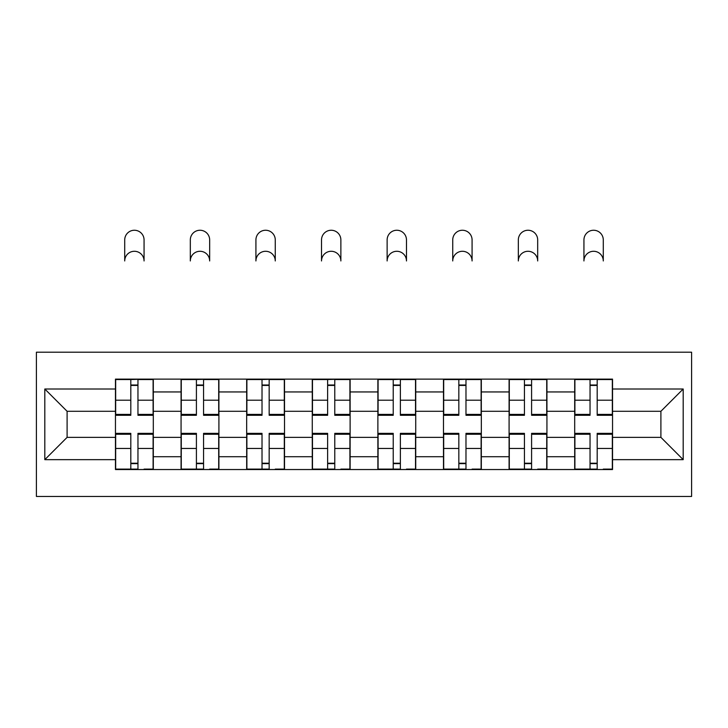 <?xml version="1.0" encoding="UTF-8"?>
<svg xmlns="http://www.w3.org/2000/svg" width="728" height="728" viewBox="0 0 728 728"><rect width="100%" height="100%" fill="white"/><g stroke="black" fill="none" stroke-linecap="round" stroke-linejoin="round"><path stroke-width="1.09" d="M36.4 496.45L691.6 496.45L691.6 352.206L36.4 352.206L36.4 496.45M181.063 469.542L181.063 391.946L153.308 391.946L153.308 469.542M153.308 391.946L153.308 379.124M181.063 391.946L181.063 379.124M218.91 379.124L218.91 469.542M246.674 469.542L246.674 379.124M284.521 379.124L284.521 469.542M312.276 469.542L312.276 379.124M350.123 379.124L350.123 469.542M377.877 469.542L377.877 379.124M415.724 379.124L415.724 469.542M443.479 469.542L443.479 379.124M481.326 379.124L481.326 469.542M509.09 469.542L509.09 379.124M546.937 379.124L546.937 469.542M574.692 469.542L574.692 379.124M574.692 437.364L546.937 437.364M509.09 437.364L481.326 437.364M443.479 437.364L415.724 437.364M377.877 437.364L350.123 437.364M312.276 437.364L284.521 437.364M246.674 437.364L218.91 437.364M181.063 437.364L153.308 437.364M574.692 411.293L546.937 411.293M509.09 411.293L481.326 411.293M443.479 411.293L415.724 411.293M377.877 411.293L350.123 411.293M312.276 411.293L284.521 411.293M246.674 411.293L218.91 411.293M181.063 411.293L153.308 411.293M67.103 437.364L115.461 437.364L115.461 411.293L67.103 411.293L67.103 437.364L44.808 459.659L44.808 389.007L115.461 389.007L115.461 411.293M612.539 411.293L612.539 437.364L660.897 437.364L660.897 411.293L612.539 411.293L612.539 379.124L115.461 379.124L115.461 389.007M612.539 389.007L683.192 389.007L683.192 459.659L612.539 459.659L612.539 437.364M115.461 437.364L115.461 469.542L612.539 469.542L612.539 459.659M115.461 459.659L44.808 459.659M137.956 463.226L130.812 463.226M130.812 385.431L137.956 385.431M203.567 463.226L196.414 463.226M196.414 385.431L203.567 385.431M269.169 463.226L262.016 463.226M262.016 385.431L269.169 385.431M334.771 463.226L327.627 463.226M327.627 385.431L334.771 385.431M400.373 463.226L393.229 463.226M393.229 385.431L400.373 385.431M465.984 463.226L458.831 463.226M458.831 385.431L465.984 385.431M531.586 463.226L524.433 463.226M524.433 385.431L531.586 385.431M597.188 463.226L590.044 463.226M590.044 385.431L597.188 385.431M44.808 389.007L67.103 411.293M660.897 437.364L683.192 459.659M660.897 411.293L683.192 389.007M144.062 260.952A9.673 9.673 0 0 0 134.389 251.278A9.673 9.673 0 0 0 124.716 260.952L124.716 239.921A9.673 9.673 0 0 1 134.389 230.248A9.673 9.673 0 0 1 144.062 239.921L144.062 260.952M137.956 414.396L153.098 414.396L153.098 415.288L137.956 415.288L137.956 379.543L153.098 379.543L144.69 379.543M153.098 414.396L153.098 379.543M130.812 385.012L137.956 385.012M124.079 379.543L115.67 379.543L115.67 415.288L130.812 415.288L130.812 379.543L144.062 379.124M115.67 379.543L130.812 379.543L124.716 379.124M130.812 434.261L115.67 434.261L115.67 433.369L130.812 433.369L130.812 469.114L115.67 469.114L124.079 469.114M115.67 434.261L115.67 469.114M137.956 463.654L130.812 463.654M144.69 469.114L153.098 469.114L153.098 433.369L137.956 433.369L137.956 469.114L124.716 469.114M153.098 469.114L144.062 469.114M209.664 260.952A9.673 9.673 0 0 0 199.991 251.278A9.673 9.673 0 0 0 190.317 260.952L190.317 239.921A9.673 9.673 0 0 1 199.991 230.248A9.673 9.673 0 0 1 209.664 239.921L209.664 260.952M203.567 414.396L218.7 414.396L218.7 415.288L203.567 415.288L203.567 379.543L218.7 379.543L210.292 379.543M218.7 414.396L218.7 379.543M196.414 385.012L203.567 385.012M189.69 379.543L181.272 379.543L181.272 415.288L196.414 415.288L196.414 379.543L209.664 379.124M181.272 379.543L196.414 379.543L190.317 379.124M275.266 260.952A9.673 9.673 0 0 0 265.593 251.278A9.673 9.673 0 0 0 255.919 260.952L255.919 239.921A9.673 9.673 0 0 1 265.593 230.248A9.673 9.673 0 0 1 275.266 239.921L275.266 260.952M269.169 414.396L284.311 414.396L284.311 415.288L269.169 415.288L269.169 379.543L284.311 379.543L275.894 379.543M284.311 414.396L284.311 379.543M262.016 385.012L269.169 385.012M255.291 379.543L246.883 379.543L246.883 415.288L262.016 415.288L262.016 379.543L275.266 379.124M246.883 379.543L262.016 379.543L255.919 379.124M196.414 434.261L181.272 434.261L181.272 433.369L196.414 433.369L196.414 469.114L181.272 469.114L189.69 469.114M181.272 434.261L181.272 469.114M203.567 463.654L196.414 463.654M210.292 469.114L218.7 469.114L218.7 433.369L203.567 433.369L203.567 469.114L190.317 469.114M218.7 469.114L209.664 469.114M262.016 434.261L246.883 434.261L246.883 433.369L262.016 433.369L262.016 469.114L246.883 469.114L255.291 469.114M246.883 434.261L246.883 469.114M269.169 463.654L262.016 463.654M275.894 469.114L284.311 469.114L284.311 433.369L269.169 433.369L269.169 469.114L255.919 469.114M284.311 469.114L275.266 469.114M340.868 260.952A9.673 9.673 0 0 0 331.195 251.278A9.673 9.673 0 0 0 321.521 260.952L321.521 239.921A9.673 9.673 0 0 1 331.195 230.248A9.673 9.673 0 0 1 340.868 239.921L340.868 260.952M334.771 414.396L349.913 414.396L349.913 415.288L334.771 415.288L334.771 379.543L349.913 379.543L341.505 379.543M349.913 414.396L349.913 379.543M327.627 385.012L334.771 385.012M320.893 379.543L312.485 379.543L312.485 415.288L327.627 415.288L327.627 379.543L340.868 379.124M312.485 379.543L327.627 379.543L321.521 379.124M406.479 260.952A9.673 9.673 0 0 0 396.806 251.278A9.673 9.673 0 0 0 387.132 260.952L387.132 239.921A9.673 9.673 0 0 1 396.806 230.248A9.673 9.673 0 0 1 406.479 239.921L406.479 260.952M400.373 414.396L415.515 414.396L415.515 415.288L400.373 415.288L400.373 379.543L415.515 379.543L407.107 379.543M415.515 414.396L415.515 379.543M393.229 385.012L400.373 385.012M386.495 379.543L378.087 379.543L378.087 415.288L393.229 415.288L393.229 379.543L406.479 379.124M378.087 379.543L393.229 379.543L387.132 379.124M472.081 260.952A9.673 9.673 0 0 0 462.407 251.278A9.673 9.673 0 0 0 452.734 260.952L452.734 239.921A9.673 9.673 0 0 1 462.407 230.248A9.673 9.673 0 0 1 472.081 239.921L472.081 260.952M465.984 414.396L481.117 414.396L481.117 415.288L465.984 415.288L465.984 379.543L481.117 379.543L472.709 379.543M481.117 414.396L481.117 379.543M458.831 385.012L465.984 385.012M452.106 379.543L443.689 379.543L443.689 415.288L458.831 415.288L458.831 379.543L472.081 379.124M443.689 379.543L458.831 379.543L452.734 379.124M327.627 434.261L312.485 434.261L312.485 433.369L327.627 433.369L327.627 469.114L312.485 469.114L320.893 469.114M312.485 434.261L312.485 469.114M334.771 463.654L327.627 463.654M341.505 469.114L349.913 469.114L349.913 433.369L334.771 433.369L334.771 469.114L321.521 469.114M349.913 469.114L340.868 469.114M393.229 434.261L378.087 434.261L378.087 433.369L393.229 433.369L393.229 469.114L378.087 469.114L386.495 469.114M378.087 434.261L378.087 469.114M400.373 463.654L393.229 463.654M407.107 469.114L415.515 469.114L415.515 433.369L400.373 433.369L400.373 469.114L387.132 469.114M415.515 469.114L406.479 469.114M458.831 434.261L443.689 434.261L443.689 433.369L458.831 433.369L458.831 469.114L443.689 469.114L452.106 469.114M443.689 434.261L443.689 469.114M465.984 463.654L458.831 463.654M472.709 469.114L481.117 469.114L481.117 433.369L465.984 433.369L465.984 469.114L452.734 469.114M481.117 469.114L472.081 469.114M537.683 260.952A9.673 9.673 0 0 0 528.009 251.278A9.673 9.673 0 0 0 518.336 260.952L518.336 239.921A9.673 9.673 0 0 1 528.009 230.248A9.673 9.673 0 0 1 537.683 239.921L537.683 260.952M531.586 414.396L546.728 414.396L546.728 415.288L531.586 415.288L531.586 379.543L546.728 379.543L538.31 379.543M546.728 414.396L546.728 379.543M524.433 385.012L531.586 385.012M517.708 379.543L509.3 379.543L509.3 415.288L524.433 415.288L524.433 379.543L537.683 379.124M509.3 379.543L524.433 379.543L518.336 379.124M524.433 434.261L509.3 434.261L509.3 433.369L524.433 433.369L524.433 469.114L509.3 469.114L517.708 469.114M509.3 434.261L509.3 469.114M531.586 463.654L524.433 463.654M538.31 469.114L546.728 469.114L546.728 433.369L531.586 433.369L531.586 469.114L518.336 469.114M546.728 469.114L537.683 469.114M603.285 260.952A9.673 9.673 0 0 0 593.611 251.278A9.673 9.673 0 0 0 583.938 260.952L583.938 239.921A9.673 9.673 0 0 1 593.611 230.248A9.673 9.673 0 0 1 603.285 239.921L603.285 260.952M597.188 414.396L612.33 414.396L612.33 415.288L597.188 415.288L597.188 379.543L612.33 379.543L603.922 379.543M612.33 414.396L612.33 379.543M590.044 385.012L597.188 385.012M583.31 379.543L574.902 379.543L574.902 415.288L590.044 415.288L590.044 379.543L603.285 379.124M574.902 379.543L590.044 379.543L583.938 379.124M590.044 434.261L574.902 434.261L574.902 433.369L590.044 433.369L590.044 469.114L574.902 469.114L583.31 469.114M574.902 434.261L574.902 469.114M597.188 463.654L590.044 463.654M603.922 469.114L612.33 469.114L612.33 433.369L597.188 433.369L597.188 469.114L583.938 469.114M612.33 469.114L603.285 469.114M509.09 391.946L481.326 391.946M443.479 391.946L415.724 391.946M377.877 391.946L350.123 391.946M312.276 391.946L284.521 391.946M246.674 391.946L218.91 391.946M574.692 391.946L546.937 391.946M509.09 456.711L481.326 456.711M443.479 456.711L415.724 456.711M377.877 456.711L350.123 456.711M312.276 456.711L284.521 456.711M246.674 456.711L218.91 456.711M181.063 456.711L153.308 456.711M574.692 456.711L546.937 456.711M137.956 400.2L153.098 400.2M115.67 414.396L130.812 414.396M115.67 400.2L130.812 400.2M130.812 448.457L115.67 448.457M153.098 434.261L137.956 434.261M153.098 448.457L137.956 448.457M203.567 400.2L218.7 400.2M181.272 414.396L196.414 414.396M181.272 400.2L196.414 400.2M269.169 400.2L284.311 400.2M246.883 414.396L262.016 414.396M246.883 400.2L262.016 400.2M196.414 448.457L181.272 448.457M218.7 434.261L203.567 434.261M218.7 448.457L203.567 448.457M262.016 448.457L246.883 448.457M284.311 434.261L269.169 434.261M284.311 448.457L269.169 448.457M334.771 400.2L349.913 400.2M312.485 414.396L327.627 414.396M312.485 400.2L327.627 400.2M400.373 400.2L415.515 400.2M378.087 414.396L393.229 414.396M378.087 400.2L393.229 400.2M465.984 400.2L481.117 400.2M443.689 414.396L458.831 414.396M443.689 400.2L458.831 400.2M327.627 448.457L312.485 448.457M349.913 434.261L334.771 434.261M349.913 448.457L334.771 448.457M393.229 448.457L378.087 448.457M415.515 434.261L400.373 434.261M415.515 448.457L400.373 448.457M458.831 448.457L443.689 448.457M481.117 434.261L465.984 434.261M481.117 448.457L465.984 448.457M531.586 400.2L546.728 400.2M509.3 414.396L524.433 414.396M509.3 400.2L524.433 400.2M524.433 448.457L509.3 448.457M546.728 434.261L531.586 434.261M546.728 448.457L531.586 448.457M597.188 400.2L612.33 400.2M574.902 414.396L590.044 414.396M574.902 400.2L590.044 400.2M590.044 448.457L574.902 448.457M612.33 434.261L597.188 434.261M612.33 448.457L597.188 448.457"/></g></svg>
